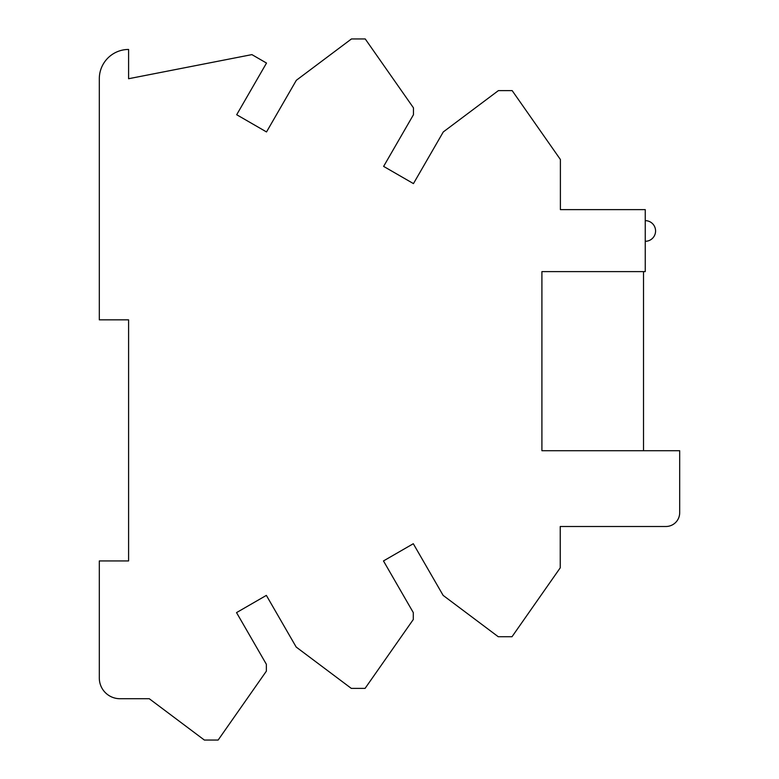 <?xml version="1.0" encoding="UTF-8"?>
<svg xmlns="http://www.w3.org/2000/svg" width="779" height="779" viewBox="0 0 779 779"><rect width="100%" height="100%" fill="white"/><g stroke="black" fill="none" stroke-linecap="round" stroke-linejoin="round"><path stroke-width="1.17" d="M99.313 560.938L99.313 678.051A20.663 20.663 0 0 0 119.976 698.714L149.256 698.714L204.361 740.05L218.139 740.05L266.36 671.167L266.36 664.273L236.534 612.606L266.36 595.39L296.195 647.057L351.3 688.383L365.078 688.383L413.298 619.5L413.298 612.606L383.472 560.938L413.298 543.723L443.134 595.39L498.239 636.716L512.017 636.716L560.237 567.833L560.237 526.497L665.909 526.497A13.779 13.779 0 0 0 679.687 512.718L679.687 450.72L541.911 450.72L541.911 271.618L645.246 271.618L645.246 209.619L560.393 209.619L560.393 159.5L512.163 90.617L498.394 90.617L443.28 131.943L413.454 183.61L383.619 166.394L413.454 114.727L413.454 107.833L365.234 38.95L351.456 38.95L296.341 80.286L266.515 131.943L236.689 114.727L266.515 63.06L251.899 54.618L128.593 78.728L128.593 49.457A29.281 29.281 0 0 0 99.313 78.728L99.313 319.838L128.593 319.838L128.593 560.938L99.313 560.938M643.522 450.72L643.522 271.618M645.246 241.305A10.331 10.331 0 0 0 655.577 230.974A10.331 10.331 0 0 0 645.246 220.642"/></g></svg>
